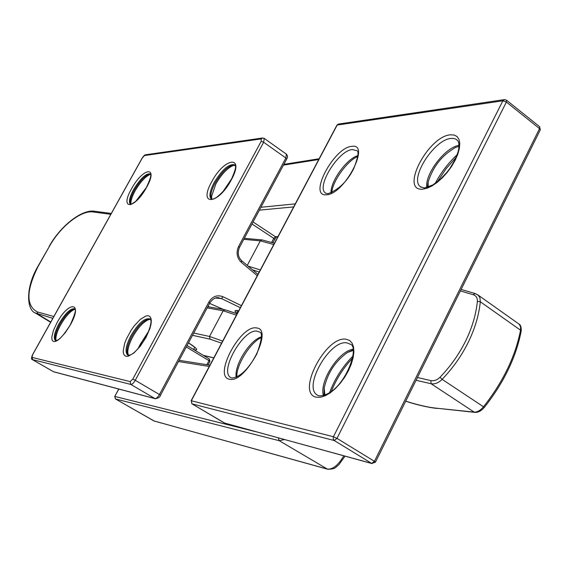 <?xml version="1.0" encoding="UTF-8"?>
<svg xmlns="http://www.w3.org/2000/svg" width="569" height="569" viewBox="0 0 569 569"><rect width="100%" height="100%" fill="white"/><g stroke="black" fill="none" stroke-linecap="round" stroke-linejoin="round"><path stroke-width="0.85" d="M417.44 377.51L430.84 380.583C434.062 381.152 437.113 380.042 439.986 377.275C450.577 366.258 459.14 354.131 465.691 340.895C472.142 327.637 476.04 314.458 477.384 301.357C477.562 297.964 476.182 295.745 473.237 294.706L460.392 290.93M473.237 294.706L475.165 293.54L478.273 295.247L479.952 297.864L480.307 301.755C478.927 315.126 474.944 328.59 468.351 342.133C461.665 355.668 452.931 368.065 442.134 379.338C438.621 382.859 434.958 384.331 431.131 383.755L416.074 380.27M439.986 377.275L442.134 379.338L483.501 406.785C503.067 381.92 515.414 356.393 520.543 330.205L480.307 301.755L477.384 301.357M405.697 401.188C418.243 405.078 428.464 407.411 436.373 408.186L474.197 412.12L431.131 383.755L430.84 380.583M461.132 289.429L475.165 293.54L477.889 294.913L518.7 323.861M110.806 214.328L93.238 211.995C81.623 209.94 60.712 225.914 49.347 246.491L38.073 266.47C26.181 290.489 25.904 305.631 37.255 311.897L53.842 316.528M52.832 318.334L35.122 312.893C27.511 310.318 24.517 289.465 37.846 266.484L38.073 266.47M352.567 358.157C343.37 367.901 336.286 379.004 331.314 391.458M329.6 392.653C334.771 378.805 342.552 366.621 352.929 356.102M456.182 157.3L445.954 168.872L437.497 181.71M435.228 183.396C440.897 172.627 448.23 163.047 457.22 154.661M351.713 146.361C371.422 142.698 344.188 194.925 326.307 194.769C307.865 196.71 333.918 147.407 351.713 146.361M328.085 193.659C338.839 189.619 347.41 181.227 353.804 168.481C358.25 156.76 359.188 150.821 356.628 150.657L352.389 149.569C338.669 150.159 315.916 186.675 325.383 192.955L325.76 193.232M256.399 327.943C274.379 328.569 245.488 383.975 229.485 379.21C212.82 376.82 240.367 324.686 256.399 327.943M231.932 378.015C240.09 377.226 248.354 369.267 256.733 354.153C261.911 339.793 262.814 332.424 259.436 332.047L257.131 331.179C243.603 328.228 218.994 371.18 230.673 377.51L230.893 377.652M450.428 134.817L454.19 135.017L457.099 136.567L458.998 139.419L459.78 143.431L459.382 148.417L457.825 154.121L455.172 160.238L451.566 166.461L447.191 172.443L442.291 177.869L437.12 182.457L431.963 185.971L427.07 188.247L422.71 189.171C399.516 191.461 427.895 136.304 450.428 134.817M424.645 187.926L432.753 184.975L439.979 179.619L446.843 172.421L449.951 168.332L455.022 159.825L458.116 151.809L458.834 148.345L458.792 143.096L458.209 141.361L456.288 139.327L453.721 138.445L451.153 138.431C434.239 139.305 409.161 178.566 420.32 186.703L420.953 187.194M346.165 339.245L349.544 340.44L352.04 343.043L353.52 346.934L353.89 351.941L353.114 357.809L351.229 364.245L348.32 370.903L344.544 377.425L340.091 383.478L335.212 388.719L330.155 392.894L325.198 395.782L320.596 397.247L316.584 397.233C295.489 394.011 325.703 335.283 346.165 339.245M319.259 395.868C342.823 395.576 360.718 347.246 350.39 344.231L346.955 342.887C329.928 339.344 302.772 386.671 317.161 394.993L317.552 395.242M353.143 350.476L347.538 352.446L353.072 349.857L347.538 352.446C335.297 361.187 327.509 373.079 324.174 388.136L324.01 395.405M459.019 146.439L455.89 147.264C442.191 155.01 432.924 166.66 428.087 182.222L427.454 187.372M323.412 395.576C319.131 381.55 338.477 351.251 352.986 349.266M426.757 187.564C424.759 174.036 445.2 147.2 459.034 145.372M236.178 377.268C234.037 365.369 249.727 340.162 261.32 336.869M331.037 192.898C330.354 181.397 346.642 158.715 357.837 155.657M336.969 438.379L374.43 461.31L539.54 128.601L506.382 102.064L336.969 438.379L333.427 436.722L502.861 100.805L337.182 125.052L191.326 400.754L333.427 436.722L333.149 438.884L334.266 440.534L192.066 403.883L224.506 423.08L371.713 463.408L334.266 440.534L336.969 438.379M474.197 412.12C477.263 412.255 480.364 410.477 483.501 406.785L484.439 407.262C481.26 410.946 478.052 412.646 474.809 412.369L474.197 412.12M520.543 330.205L520.528 326.57L519.063 324.117C520.692 324.942 521.396 327.275 521.183 331.115L520.543 330.205M502.861 100.805L504.596 99.589L506.531 100.201L506.382 102.064L502.861 100.805M506.438 100.13L539.654 126.731L539.54 128.601L540.33 129.768L539.547 126.652M191.12 400.732L336.841 125.308L338.704 124.035L504.205 99.646M540.201 130.038L375.469 462.128L374.43 461.31L371.713 463.408L375.419 462.22M521.119 331.45L521.183 331.115C516.111 357.225 503.864 382.61 484.439 407.262L484.482 407.205M225.032 423.293L191.952 403.834L191.326 400.754L191.838 403.727M475.03 412.39L436.373 408.186M437.177 408.45L436.971 408.428C428.13 407.447 417.703 405.057 405.669 401.252M372.154 463.607L224.3 422.966M187.037 345.554L209.257 358.939L209.008 360.661L186.291 346.962M115.386 398.89L153.943 420.953L327.374 469.084L279.272 440.712L115.493 398.954L114.846 396.444L255.353 431.601M260.915 207.272L295.275 203.866M209.25 366.464L178.502 361.543M118.843 389.068L114.732 396.458L115.436 398.933L154.37 421.117M318.74 159.519L283.433 165.124M293.668 206.903L259.379 210.153M253.063 221.967L275.424 236.718L277.971 236.583M271.719 242.245L273.781 238.347L251.989 223.987M206.867 364.701L209.008 360.661L209.947 361.4L209.257 358.939L187.052 345.539M327.915 469.297L327.374 469.084C332.815 469.589 338.285 465.172 343.79 455.833M284.4 439.56L279.272 440.712L278.284 437.888M153.843 420.896L327.751 469.254C336.251 469.148 335.554 466.879 338.733 464.852L345.042 456.174M276.491 236.967L275.424 236.718L273.781 238.347L274.592 239.286M209.918 361.443L208.098 364.893M130.763 204.299C129.469 201.753 130.678 197.03 134.369 190.124C140.586 179.854 145.984 174.519 150.572 174.135M150.643 174.399L149.711 174.626C144.939 176.973 140.088 182.357 135.152 190.779C132.392 195.836 130.97 199.918 130.884 203.041L131.005 204.271M55.819 340.703C54.233 337.773 55.584 332.253 59.873 324.152C65.691 314.401 70.727 309.372 74.98 309.067M75.058 309.266L73.913 309.657C69.61 311.947 65.215 316.976 60.727 324.728C57.448 330.76 55.826 335.632 55.847 339.344L56.039 340.675M222.998 191.575L231.924 178.403M211.746 199.278C209.861 196.369 210.95 191.028 214.997 183.246C222.415 170.977 229.072 164.918 234.969 165.053M234.442 165.181L232.785 165.657C226.846 168.559 221.199 174.676 215.822 184L211.54 196.525L211.789 199.114M146.866 335.518L141.24 344.75M137.968 348.783L140.294 344.224L148.95 330.767M128.217 355.341C125.841 351.919 127.051 345.539 131.852 336.201C138.715 324.636 144.86 318.96 150.301 319.166M149.718 319.287L147.698 319.991C142.492 322.843 137.52 328.462 132.769 336.848C129.519 342.936 127.854 348.107 127.762 352.367L128.132 354.971M146.02 337.431L140.287 346.237L133.95 352.951L128.302 356.222L126.105 356.343L124.483 355.447L123.501 353.577L123.203 350.845L124.675 343.392L126.361 339.039L131.204 330.127L134.135 326.001L140.308 319.38L145.92 315.973L148.16 315.717L149.86 316.478L150.934 318.227L151.326 320.88L150.998 324.316L149.967 328.363L146.02 337.431M145.87 337.431C153.971 320.141 150.045 318.939 150.045 318.917C144.761 317.644 138.381 323.22 130.913 335.639C125.82 345.639 124.76 352.147 127.741 355.156L127.847 355.22M231.256 179.968C217.842 205.317 197.827 206.184 211.768 181.682C224.392 157.414 245.225 154.69 231.256 179.968M231.078 180.024C238.603 163.196 234.286 166.646 234.784 164.832C229.136 163.474 222.244 169.406 214.108 182.642C209.797 190.978 208.844 196.44 211.241 199.043L211.405 199.157M70.35 324.913L65.357 332.588L60.03 338.484L57.583 340.369L55.449 341.407L53.735 341.556L52.533 340.817L51.886 339.231L51.829 336.884L53.443 330.418L57.028 322.708C69.034 300.325 83.366 301.862 70.35 324.913M70.25 324.913C78.963 305.546 73.792 309.934 74.802 308.818C70.741 308.049 65.485 312.993 59.034 323.654C54.368 332.552 53.173 338.206 55.435 340.625L55.485 340.653M146.532 187.429C134.483 209.62 119.127 210.281 131.56 188.744C143.011 167.393 159.028 165.295 146.532 187.429M146.411 187.471C153.616 171.98 149.725 174.555 150.444 173.901C146.119 173.097 140.493 178.332 133.566 189.598C129.533 197.208 128.466 202.073 130.365 204.2L130.443 204.25M236.981 313.199C234.328 311.079 234.286 310.247 236.86 310.695L238.61 310.98M32.056 357.403L130.145 381.607L132.797 379.125L261.199 141.283L261.207 138.914L144.547 155.536L142.392 157.805L32.525 354.928L32.056 357.403L32.653 359.75L53.45 371.692L154.988 398.584L130.834 384.431L32.405 359.58M257.273 275.702L241.384 262.401C236.846 257.892 235.915 252.572 238.596 246.448L285.866 158.004L263.66 142.25L135.266 380.305L159.448 394.53L208.937 301.947C212.55 296.3 217.266 294.571 223.076 296.769L241.427 305.645M240.346 307.687L221.441 298.561L215.559 298.042M209.584 303.362L223.603 309.529M53.244 371.578L32.54 359.708C31.245 359.615 31.21 358.022 32.426 354.942L32.483 355.006M154.988 398.584C156.354 398.627 157.841 397.276 159.448 394.53L160.479 395.277C160.209 396.934 158.502 398.094 155.358 398.741L154.988 398.584M132.797 379.125L135.266 380.305C133.637 383.072 132.157 384.452 130.834 384.431L130.145 381.607M286.648 159.107L285.866 158.004L286.363 154.135M264.236 138.395L263.66 142.25L261.199 141.283M223.076 296.769L221.441 298.561L217.479 297.729M241.384 262.401L241.59 260.744M238.596 246.448L239.464 247.43M209.854 302.857L208.937 301.947M160.458 395.313L209.89 302.786C212.948 298.647 216.021 296.99 219.101 297.829L217.906 297.722M53.891 371.863L155.358 398.741M261.207 138.914L262.622 137.983L264.308 138.452L286.442 154.192C287.75 155.735 287.836 157.336 286.705 159L239.506 247.351C237.266 252.707 238.034 257.202 241.811 260.83L257.97 274.379M144.547 155.536L145.778 154.754L262.302 138.032M188.495 342.837L189.939 343.733C197.315 348.662 198.631 350.639 193.887 349.665M259.194 272.067L252.472 269.77M248.169 266.164L260.332 269.919M221.576 343.171L210.061 339.16L192.514 335.312M236.405 315.148L223.162 310.774L209.513 336.457L222.678 341.087M193.723 333.043L209.513 336.457L210.061 339.16M37.86 266.456L49.347 246.491M225.552 310.005L237.138 313.754M203.204 355.291L213.809 357.851M237.159 313.718L225.047 309.792L223.162 310.774L207.173 307.872M273.76 244.542L260.325 240.858L247.273 265.41M274.45 243.233L262.003 239.905L260.325 240.858L243.781 239.35M37.255 311.897L37.696 314.052L50.79 321.997M208.105 306.129L209.385 306.976M111.289 213.46L94.674 211.255L93.238 211.995M323.974 395.412L324.174 388.136L324.913 395.092M427.411 187.386L428.087 182.222L428.237 187.116M319.045 395.818L317.651 395.299M424.282 187.948L420.32 186.703L421.117 187.286M231.739 377.98L230.943 377.674M327.758 193.673L325.852 193.282M338.292 124.099L336.919 125.159M261.349 337.652C250.758 341.599 235.758 365.831 236.882 376.955M357.766 156.539C347.403 160.387 332.118 181.86 331.834 192.557M194.797 347.275L193.609 349.494M319.159 158.73L283.831 164.37M272.821 242.629L276.228 236.981L277.8 236.896M118.743 389.047L114.746 396.437M179.15 360.326L209.925 365.184M130.977 204.278L130.884 203.041L131.083 204.257M56.025 340.675L55.847 339.344L56.111 340.66M211.874 199.299L211.54 196.525L211.903 199.299M128.338 355.362L127.762 352.367L128.288 355.276M145.849 337.481C139.263 347.936 134.007 353.79 130.081 355.035L127.741 355.156M231.028 180.117C227.792 186.532 222.877 192.365 216.277 197.621C212.884 199.392 211.206 199.868 211.241 199.043L211.433 199.171M70.236 324.949C64.261 334.344 59.809 339.494 56.864 340.411L55.435 340.625M146.382 187.528L135.664 201.419C131.09 204.442 129.327 205.366 130.365 204.2L130.457 204.257M237.408 310.297L236.227 310.93L238.582 311.023M75.051 309.259L73.913 309.657L75.072 309.308M235.04 165.181L232.785 165.657L234.713 165.166M150.38 319.273L147.698 319.991L150.045 319.259M223.532 309.522L209.577 303.377M145.465 154.796C144.953 154.676 143.893 155.693 142.286 157.848M142.257 157.912L32.44 354.921M195.658 347.958L188.481 342.858M50.627 322.296L35.463 313.099M238.169 310.951L236.789 313.562M49.133 246.484C60.15 226.327 81.68 209.129 94.546 211.234M203.418 355.419L213.773 357.922M244.329 238.319L261.84 239.89M207.799 306.698L224.911 309.764"/></g></svg>

